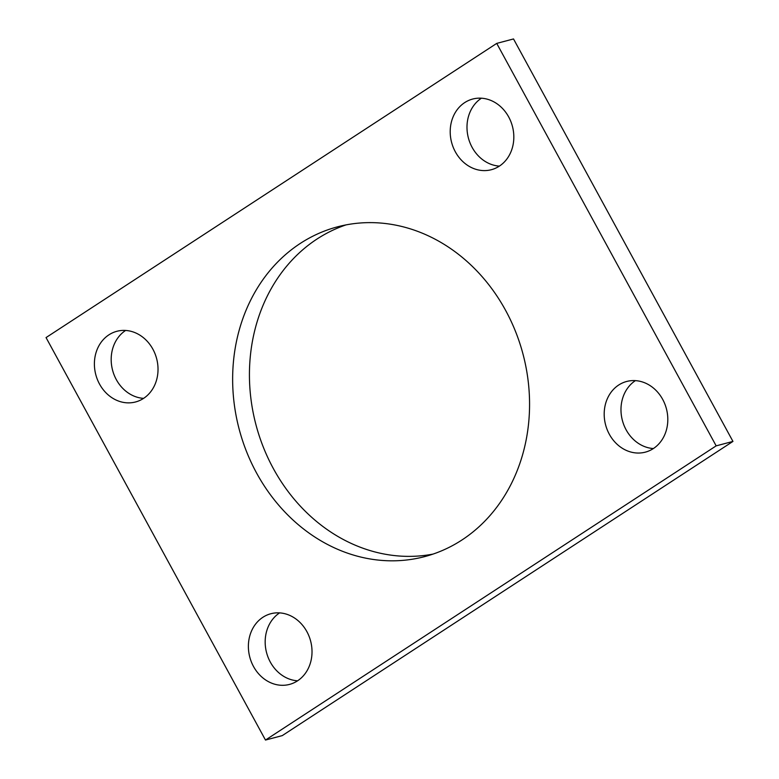 <?xml version="1.0" encoding="UTF-8"?>
<svg xmlns="http://www.w3.org/2000/svg" width="779" height="779" viewBox="0 0 779 779"><rect width="100%" height="100%" fill="white"/><g stroke="black" fill="none" stroke-linecap="round" stroke-linejoin="round"><path stroke-width="1.17" d="M732.951 441.42L282.271 735.61L265.483 740.05L46.049 337.58L496.729 43.39L513.517 38.95L732.951 441.42L716.164 445.861L265.483 740.05M716.164 445.861L496.729 43.39M505.639 310.432A170.552 146.803 -104.8 0 0 337.473 226.845A170.552 146.803 -104.8 0 0 239.192 429.278A170.552 146.803 -104.8 0 0 424.74 556.596A170.552 146.803 -104.8 0 0 505.639 310.432M345.944 224.917A170.552 146.803 -104.8 0 0 255.979 424.837A170.552 146.803 -104.8 0 0 433.056 554.083M152.898 349.216A36.545 31.462 -104.8 0 0 116.86 331.299A36.545 31.462 -104.8 0 0 95.798 374.68A36.545 31.462 -104.8 0 0 135.565 401.964A36.545 31.462 -104.8 0 0 152.898 349.216M125.614 330.452A36.545 31.462 -104.8 0 0 112.585 370.239A36.545 31.462 -104.8 0 0 143.589 398.371M508.697 116.957A36.545 31.462 -104.8 0 0 472.668 99.05A36.545 31.462 -104.8 0 0 451.606 142.421A36.545 31.462 -104.8 0 0 491.364 169.705A36.545 31.462 -104.8 0 0 508.697 116.957M481.422 98.193A36.545 31.462 -104.8 0 0 468.393 137.98A36.545 31.462 -104.8 0 0 499.397 166.112M306.887 631.642A36.545 31.462 -104.8 0 0 270.849 613.735A36.545 31.462 -104.8 0 0 249.786 657.116A36.545 31.462 -104.8 0 0 289.554 684.4A36.545 31.462 -104.8 0 0 306.887 631.642M279.603 612.888A36.545 31.462 -104.8 0 0 266.574 652.675A36.545 31.462 -104.8 0 0 297.578 680.807M662.686 399.393A36.545 31.462 -104.8 0 0 626.657 381.476A36.545 31.462 -104.8 0 0 605.595 424.857A36.545 31.462 -104.8 0 0 645.353 452.141A36.545 31.462 -104.8 0 0 662.686 399.393M635.411 380.629A36.545 31.462 -104.8 0 0 622.382 420.417A36.545 31.462 -104.8 0 0 653.386 448.548"/></g></svg>

